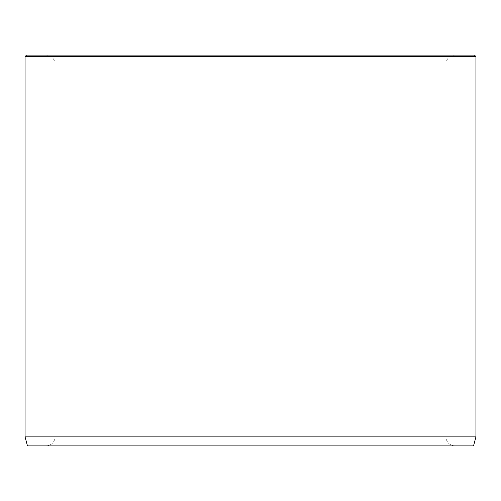 <?xml version="1.0" encoding="UTF-8"?>
<svg xmlns="http://www.w3.org/2000/svg" width="501" height="501" viewBox="0 0 501 501"><rect width="100%" height="100%" fill="white"/><g stroke="black" fill="none" stroke-linecap="round" stroke-linejoin="round"><path stroke-width="0.38" stroke-dasharray="2.5 1.88" d="M250.5 55.11L454.908 55.11L250.5 55.11M250.5 445.89L454.908 445.89L250.5 445.89M473.533 445.89L27.467 445.89M474.447 55.11L26.553 55.11M475.95 56.613L25.05 56.613M475.95 436.872L25.05 436.872M250.5 64.128L445.89 64.128L250.5 64.128M250.5 436.872L445.89 436.872L250.5 436.872M454.908 445.89C449.428 445.358 446.422 442.352 445.89 436.872L445.89 64.128C446.422 58.648 449.428 55.642 454.908 55.11M46.092 445.89C51.572 445.358 54.578 442.352 55.11 436.872L55.11 64.128C54.578 58.648 51.572 55.642 46.092 55.11"/><path stroke-width="0.75" d="M475.95 436.872L25.05 436.872L27.467 445.89L473.533 445.89L475.95 436.872L475.95 56.613L25.05 56.613L26.553 55.11L474.447 55.11L475.95 56.613M25.05 436.872L25.05 56.613"/></g></svg>
